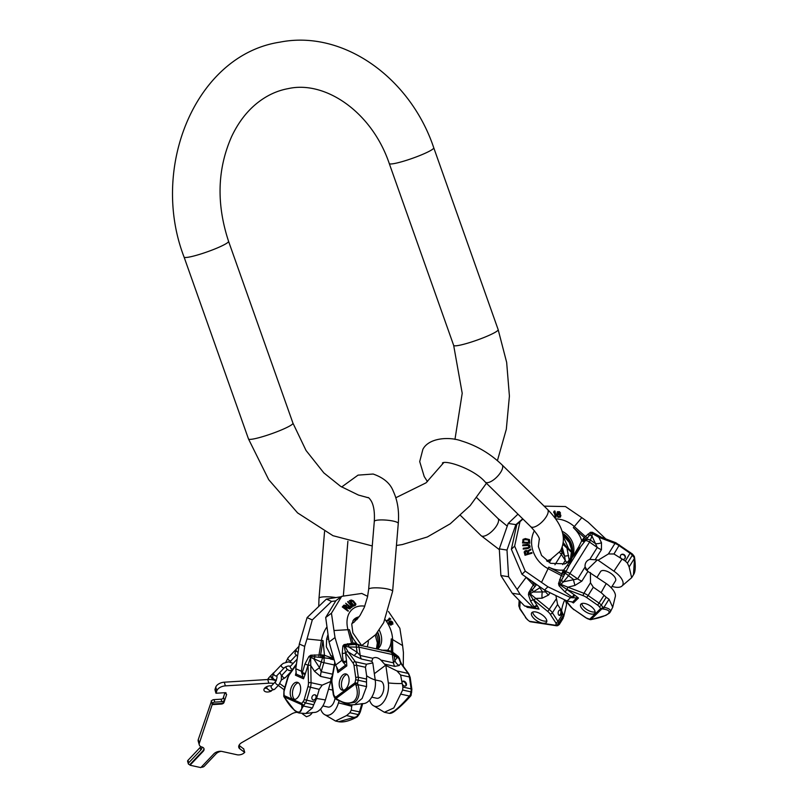 <?xml version="1.0" encoding="UTF-8"?>
<svg xmlns="http://www.w3.org/2000/svg" width="808" height="808" viewBox="0 0 808 808"><rect width="100%" height="100%" fill="white"/><g stroke="black" fill="none" stroke-linecap="round" stroke-linejoin="round"><path stroke-width="1.21" d="M226.028 692.82L225.159 692.688L226.644 694.456L223.937 702.586A2.222 1.252 164.2 0 1 221.372 704.061L212.191 704.626L199.323 743.239A7.403 4.181 164.2 0 0 199.263 744.814L198.223 741.138A7.403 4.181 -15.8 0 1 198.283 739.562L211.544 700.93M243.683 748.945L239.037 745.309M284.86 687.335L279.821 683.669M276.033 681.003A14.807 8.363 164.2 0 0 267.761 679.518L224.321 682.194A7.403 4.181 -15.8 0 0 215.766 687.113L215.019 689.355L216.059 693.022A2.222 1.252 164.2 0 0 216.009 693.244L215.938 693.133M215.15 690.345L214.978 689.577A2.222 1.252 -15.8 0 1 215.019 689.355M223.038 698.486L224.967 692.698M267.064 688.305A5.09 2.879 -15.8 0 1 264.691 688.123M271.397 690.981A5.09 2.879 -15.8 0 1 263.974 690.305A5.09 2.879 -15.8 0 1 264.782 688.022A5.09 2.879 -15.8 0 1 271.468 685.921M225.159 692.688L216.009 693.244M273.761 683.497A14.807 8.363 164.2 0 0 268.791 683.194L225.351 685.871A7.403 4.181 164.2 0 0 216.807 690.79L216.059 693.022M278.265 685.467L284.153 689.739M302.243 713.696L306.454 716.757L309.111 715.736A7.403 4.181 164.2 0 0 312.231 712.464M199.263 744.814A7.403 4.181 164.2 0 0 200.748 746.541A5.919 3.343 -15.8 0 1 201.232 746.875L201.576 746.945A5.919 3.343 164.2 0 1 204.01 748.774A5.919 3.343 164.2 0 1 203.071 751.44L190.011 765.216L200.838 767.6L213.898 753.824A5.919 3.343 164.2 0 1 221.917 751.43L237.077 754.773A5.555 3.141 164.2 0 0 243.087 753.682L244.733 752.44L239.855 748.824A7.403 4.181 -15.8 0 1 238.774 747.36A7.403 4.181 -15.8 0 1 241.966 742.491L291.698 713.908A7.403 4.181 -15.8 0 1 297.142 712.282M212.191 704.626L212.029 704.041L221.2 703.475A2.222 1.252 164.2 0 0 223.766 702L224.361 700.203L223.654 697.708A2.222 1.252 164.2 0 1 221.089 699.183L214.039 699.617A2.222 1.252 -15.8 0 0 211.474 701.091L211.151 700.95M212.029 704.041L212.171 703.596A2.222 1.252 -15.8 0 1 214.736 702.122L221.796 701.677A2.222 1.252 164.2 0 0 224.361 700.203M225.866 692.921L226.25 694.274L225.644 692.709M200.808 746.572A5.919 3.343 -15.8 0 1 200.132 747.491L187.981 760.308A2.222 1.252 164.2 0 0 187.628 761.308L188.335 763.802A2.222 1.252 164.2 0 0 189.254 764.489L189.84 764.62L202.899 750.854A5.919 3.343 164.2 0 0 203.899 748.491M201.626 746.956A5.919 3.343 -15.8 0 1 201.778 747.329A5.919 3.343 -15.8 0 1 200.838 749.996L188.688 762.813A2.222 1.252 164.2 0 0 188.335 763.802M221.22 751.319A5.919 3.343 164.2 0 0 216.11 753.763L204.273 766.247A2.222 1.252 164.2 0 1 201.273 767.145M190.011 765.216L189.84 764.62M274.659 671.943L271.215 675.215A2.313 1.384 43.5 0 0 271.276 676.973A2.313 1.384 43.5 0 0 273.094 678.548M271.104 675.367A2.313 1.384 43.5 0 0 270.963 675.478A2.313 1.384 43.5 0 0 271.114 677.397A2.313 1.384 43.5 0 0 273.154 678.912A2.313 1.384 43.5 0 0 273.447 678.952M374.336 673.69L385.537 665.307L396.991 670.963L400.606 675.023L402.899 687.073L402.657 690.032L393.809 707.949L384.366 712.262L374.084 706.04A16.614 9.444 102.4 0 1 369.589 700.122M384.366 712.262L389.375 713.363L394.354 710.949C399.041 707.293 404.04 702.314 409.363 696.031L400.778 694.133M354.661 704.677L350.763 704.849L345.743 703.748L354.944 702.263C359.176 698.435 360.196 692.577 358.005 684.709L357.54 683.305L358.176 680.225L366.509 682.063L366.63 675.761A51.823 23.452 171.9 0 0 375.235 680.023A16.614 9.444 -77.6 0 1 363.024 703.606L354.661 704.677L362.146 698.415L366.579 686.598L366.509 682.063M409.747 696.991L410.595 696.052A1.848 0.636 -137.8 0 0 410.676 696.001L409.696 697.082A1.848 0.636 -137.8 0 1 409.616 697.142C404.444 702.798 399.707 707.293 395.415 710.616A1.848 1.273 -126.8 0 1 395.233 710.798L395.233 710.798A1.848 1.273 -126.8 0 1 394.354 710.949M356.803 644.653A4.626 2.626 102.4 0 1 357.328 644.673L390.638 652.016L398.425 657.359L400.798 663.378A1.848 1.364 143.9 0 1 401.475 663.802L408.798 673.842L410.181 677.508L411.868 689.426L411.12 695.133A1.848 1.848 0 0 1 410.676 696.001A1.848 0.636 -137.8 0 0 410.343 694.941L409.363 696.031A1.848 0.636 -137.8 0 1 409.696 697.082L395.233 710.798C392.941 712.666 390.991 713.525 389.375 713.363M354.944 702.263A1.848 1.273 -126.8 0 1 353.722 701.425C357.55 697.93 358.308 692.557 355.974 685.315L355.51 683.911A1.848 0.586 -18.3 0 0 357.54 683.305L355.015 682.79L355.661 679.71A3.697 2.101 -77.6 0 0 355.742 677.72L354.055 665.802A7.403 4.202 -77.6 0 0 353.015 662.964L345.531 652.712L344.218 646.329A1.848 1.03 -15 0 1 344.814 646.238L348.743 646.945L357.106 652.298L360.206 655.5L372.862 658.288L371.781 661.308L372.801 662.913L375.235 680.023M353.722 701.425C349.268 704.121 343.804 703.404 337.31 699.274L336.057 698.455A1.848 1.273 -126.8 0 1 335.552 697.324L355.015 682.79A1.848 1.273 -126.8 0 0 355.51 683.911L336.057 698.455A1.848 0.525 123 0 0 336.037 699.213L345.743 703.748M345.612 665.156L346.804 665.913L337.865 672.589L338.108 670.761L345.612 665.156L343.188 662.277A2.777 1.02 -3.3 0 0 346.561 661.782L346.47 660.732A2.777 1.192 -6.7 0 1 343.188 661.439L342.249 653.42L342.855 646.016L344.046 644.602L354.257 642.966L361.731 645.865M337.411 668.378A2.777 1.475 166.7 0 1 337.007 668.933L336.805 667.953A2.777 1.323 170.5 0 0 337.067 667.701M343.107 674.72A8.332 4.727 102.4 0 1 345.945 673.943A8.332 4.727 102.4 0 1 349.096 680.72A8.332 4.727 102.4 0 1 345.198 689.426A8.332 4.727 102.4 0 1 342.36 690.204A8.332 4.727 102.4 0 1 339.219 683.437A8.332 4.727 102.4 0 1 343.107 674.72M385.891 665.792L388.325 682.911A16.614 9.444 102.4 0 1 384.648 700.344A16.614 9.444 102.4 0 1 374.084 706.04M372.791 658.338L372.862 658.288A8.141 5.595 53.2 0 1 380.851 660.055L384.537 664.125L394.809 666.388L399.172 665.529A9.252 8.585 37 0 1 394.88 660.621L397.142 657.611L398.748 658.126A1.848 1.03 -15 0 1 398.98 658.399L401.475 663.802M385.537 665.307L384.537 664.125M371.741 697.153L376.7 698.253A8.787 4.989 -77.6 0 0 379.689 697.425A8.787 4.989 -77.6 0 0 383.8 688.234A8.787 4.989 -77.6 0 0 380.477 681.083L375.215 679.922M392.941 653.116A2.777 1.768 122.5 0 1 392.739 652.207L398.364 656.571A2.777 1.495 130.3 0 0 398.425 657.359L398.98 658.399A2.777 0.545 162.7 0 0 399.506 658.51L400.707 662.621M345.683 652.925A1.848 1.364 -36.1 0 1 347.985 651.743L344.592 645.491L348.531 644.966A4.626 0.515 90.3 0 1 348.743 646.945L359.025 647.178L392.324 654.52L397.142 657.611A4.626 4.02 127.3 0 0 395.93 655.409A2.777 1.545 129 0 1 395.617 654.268M346.47 660.732L345.531 652.712A2.777 1.192 -6.7 0 1 342.249 653.42M344.046 644.602A2.777 1.404 75.2 0 0 344.592 645.491L344.218 646.329A2.777 1.454 11.6 0 1 342.855 646.016M342.653 661.58L343.188 662.277L343.188 661.439L341.824 660.399L335.633 665.035L337.936 669.751M367.64 596.355L361.782 593.446L341.713 596.334L335.956 600.627L325.695 617.504L329.058 642.006L335.007 637.562L341.824 660.399M329.058 642.006L335.633 665.035M325.695 617.504L331.442 613.211L335.007 637.562M341.713 596.334L331.442 613.211M381.346 650.188L387.638 650.218C390.082 647.309 391.284 643.542 391.244 638.916A7.403 3.899 -0.8 0 1 392.557 639.542L402.606 645.602L399.869 628.291L388.446 611.464M402.606 645.602L403.424 652.642L403.243 666.226M398.364 656.571L399.506 658.51M355.661 679.71L358.176 680.225A5.555 3.151 -77.6 0 0 358.308 677.245L356.621 665.327L365.428 667.267L366.448 664.237L372.801 662.913M354.055 665.802A1.848 0.838 -8.1 0 1 356.621 665.327A9.252 5.252 -77.6 0 0 355.318 661.782L347.985 651.743L353.965 655.561L361.499 659.045L371.781 661.308M353.965 655.561A9.252 1.707 122.6 0 0 357.106 652.298L356.358 646.996A4.626 0.515 90.3 0 0 355.914 644.521L357.328 644.673A4.626 2.626 102.4 0 1 359.025 647.178L360.206 655.5A9.252 5.252 102.4 0 0 361.499 659.045M352.45 644.612L354.51 644.521A2.777 1.828 87.3 0 1 352.934 642.956L349.46 629.705A7.403 2.727 165.3 0 0 347.965 629.705L351.48 643.117A2.777 1.262 85.2 0 0 352.45 644.612L348.531 644.966A2.777 1.384 77 0 1 347.632 643.683M354.51 644.521L355.884 644.521A4.626 0.515 90.3 0 1 355.914 644.521L355.227 644.511M355.621 644.511A2.777 1.757 92.8 0 1 354.257 642.966M388.194 651.47A2.777 1.576 102.4 0 1 387.638 650.218L392.739 652.207L392.557 639.542A28.007 19.261 53.2 0 0 385.184 619.635M390.284 651.935A2.777 1.364 111 0 1 390.011 650.844M391.496 652.268A2.777 1.242 115.1 0 1 391.425 651.44L391.244 638.916M394.809 666.388A9.252 5.252 102.4 0 1 393.506 662.843L394.88 660.621L394.122 655.318A4.626 4.02 127.3 0 0 392.739 652.965M357.176 644.643A2.777 1.576 102.4 0 1 356.611 643.38A26.25 18.049 53.2 0 1 349.46 629.705M377.71 632.139A18.503 12.726 -126.8 0 1 376.75 648.955M357.873 618.433A18.503 12.726 53.2 0 0 353.591 620.17A18.503 12.726 53.2 0 0 352.965 620.685M357.691 618.655A18.503 12.726 53.2 0 0 354.924 619.433A18.503 12.726 53.2 0 0 353.439 620.291M377.437 632.492A18.503 12.726 -126.8 0 1 376.831 648.743A18.503 12.726 -126.8 0 1 376.669 648.935M343.895 605.162L342.309 606.96L348.056 611.191L342.653 606.707L343.895 605.162L345.905 605.323L347.087 607.01L350.349 608.515L349.995 608.949L347.026 607.565L346.147 608.656L348.399 610.939M349.995 608.949L346.683 607.818M352.136 607.091L351.106 607.677L349.359 607.131L345.693 603.233L349.975 606.485L351.48 606.475L351.409 605.424L348.026 601.505L352.389 606.354L351.44 607.424L349.086 606.414M345.693 603.233L348.743 606.667M347.642 601.788L351.066 605.677L351.147 606.727M355.571 605.253L353.389 606.242L349.349 600.748L351.187 600.011L353.349 600.788L355.904 604.081L355.571 605.253L353.722 605.99M349.349 600.748L353.389 606.242M390.749 619.009L387.345 621.059L386.941 620.473L389.82 618.726L388.971 618.413L389.486 618.11L390.749 619.009L387.678 620.797L387.284 620.221M389.486 618.979L388.971 618.413M389.254 621.382L388.598 622.918L390.436 625.099L391.648 624.816L389.799 624.18L389.001 621.695L390.84 620.908L392.678 622.13L392.88 624.21L392.001 621.867L390.395 621.514L391.9 623.554L391.648 624.816M392.88 624.21L391.658 622.12L390.203 621.726M344.218 605.798L346.087 606.869L345.077 608.374M350.036 601.475L352.662 601.324L354.803 603.899L354.672 604.839M391.112 624.412L390.628 622.776L389.284 622.12M345.41 608.121L343.582 606.768L344.834 605.445L346.42 606.616L345.41 608.121M351.753 600.677L353.439 601.495L355.136 603.647L355.015 604.586L353.631 605.131L350.369 601.223L351.419 600.93M391.284 624.332L389.87 623.685L389.628 621.867L390.971 622.524L391.284 624.332M365.428 667.267L366.63 675.761M406.464 684.083A2.777 1.909 53.2 0 0 404.889 681.599A2.777 1.909 53.2 0 0 402.576 681.376A2.777 1.909 53.2 0 0 402.01 683.103A2.777 1.909 53.2 0 0 403.586 685.588A2.777 1.909 53.2 0 0 405.899 685.82A2.777 1.909 53.2 0 0 406.464 684.083M405.606 685.982A2.777 1.909 53.2 0 0 405.929 684.487A2.777 1.909 53.2 0 0 402.334 681.609M343.531 690.214A8.332 4.727 -77.6 0 1 341.531 682.932A8.332 4.727 -77.6 0 1 345.339 675.215A8.332 4.727 102.4 0 1 347.006 674.428M333.896 658.954L310.838 656.389L308.05 665.166L308.464 682.871A7.403 4.202 102.4 0 1 307.949 686.638L304.202 699.546A3.697 2.101 102.4 0 1 303.354 701.293L301.727 703.445A1.848 1.515 -66 0 0 301.748 704.657L284.022 696.86L294.708 710.676L299.061 712.999L305.707 713.525L312.413 708L313.716 704.768L305.384 702.94L299.061 712.999L297.839 712.585A1.848 1.515 114 0 1 297.596 712.505L297.596 712.505A1.848 1.515 114 0 1 296.879 711.697C293.041 709.646 289.052 705.131 284.931 698.163L284.901 698.112M349.864 712.737L346.612 715.535L335.502 721.029L338.643 721.726L356.57 716.726L358.196 714.575L349.864 712.737L351.258 710.131L351.733 706.293A51.823 4.939 16.2 0 0 338.471 702.879A16.614 9.444 102.4 0 1 325.159 714.888A16.614 9.444 102.4 0 1 320.665 708.959M335.502 721.029L325.159 714.888M284.931 698.163L284.153 696.819A1.848 1.515 -66 0 1 284.133 695.597L301.727 703.445A1.848 0.959 37 0 0 303.768 705.081A1.848 1.384 -3.9 0 1 301.748 704.657L301.818 705.687C302.081 710.939 300.435 712.939 296.879 711.697M296.334 664.863L289.547 674.438A7.403 4.202 -77.6 0 0 287.991 677.74L284.244 690.648A3.697 2.101 -77.6 0 0 283.992 692.668L284.133 695.597A1.848 0.657 177.2 0 0 283.77 696.021A1.848 1.848 0 0 0 284.022 696.86L284.133 696.759M357.5 716.524A1.848 1.848 0 0 1 356.863 717.06L356.57 716.726A1.848 0.959 37 0 0 357.5 716.524L359.116 714.383A1.848 0.959 -143 0 1 358.196 714.575A5.555 3.151 -77.6 0 0 359.469 711.949L361.893 703.596M305.707 713.525L314.1 712.444A16.614 9.444 -77.6 0 0 325.382 699.991L330.775 681.457L322.18 685.144L319.231 689.345L316.554 698.546L313.716 704.768M338.996 701.061L338.471 702.879M328.533 689.173L331.775 689.88A8.787 4.989 102.4 0 1 332.32 690.062A8.787 4.989 102.4 0 1 332.684 690.254M335.007 698.082A8.787 4.989 102.4 0 1 327.987 707.05L322.867 705.929M330.775 681.457L330.876 678.67L320.594 676.407L314.565 671.347A9.252 1.161 146.8 0 1 319.564 667.741L321.241 662.005L310.646 657.379L311.05 682.689A9.252 5.252 102.4 0 1 310.413 687.406L306.666 700.304A5.555 3.151 102.4 0 1 305.384 702.94A1.848 0.959 37 0 1 303.354 701.293M332.29 675.73L330.876 678.67M352.106 705.02L351.733 706.293M311.979 696.991A2.777 2.272 -66 0 1 315.342 694.951A2.777 2.272 -66 0 1 316.443 697.971A2.777 2.272 -66 0 1 313.08 700.021A2.777 2.272 -66 0 1 311.979 696.991M321.16 657.581A2.777 1.475 86.5 0 1 320.614 654.904L310.747 655.227A2.777 0.838 84.8 0 0 310.838 656.389L310.06 657.258L308.898 656.5L304.949 664.065L308.05 665.166L305.03 674.71A2.777 0.535 20.3 0 0 301.929 673.377L303.525 678.801L295.445 675.195L296.183 674.094L302.97 677.114M297.889 682.477A8.787 4.989 -77.6 0 0 297.334 682.295A8.787 4.989 -77.6 0 0 290.688 689.305A8.787 4.989 -77.6 0 0 293.001 699.284A8.787 4.989 -77.6 0 0 293.556 699.465A8.787 4.989 -77.6 0 0 300.202 692.446A8.787 4.989 -77.6 0 0 297.889 682.477M301.879 673.529L301.384 671.226L295.779 668.731L296.253 673.801M324.664 658.156A2.777 1.576 102.4 0 1 324.473 655.288L323.018 640.592A7.403 1.283 -170.4 0 1 321.443 640.461L307.01 638.966L312.292 619.928L331.583 601.425L326.381 599.102L341.158 596.738M331.583 601.425L335.795 600.889M312.292 619.928L307.091 617.615L326.381 599.102M307.01 638.966L304.687 646.41L299.314 644.016L307.091 617.615M295.779 668.731L299.314 644.016M301.384 671.226L304.687 646.41M332.522 656.439A18.503 15.13 114 0 0 333.26 656.722M330.391 655.187A18.503 15.13 114 0 0 332.674 656.5A18.503 15.13 114 0 0 333.27 656.753M334.148 659.843L330.573 659.055A2.777 2.272 92.6 0 1 329.331 657.045L324.473 655.288L320.614 654.904L323.018 640.592M333.684 658.207L329.331 657.045M323.331 655.046A2.777 1.576 102.4 0 0 323.523 657.904A4.626 2.626 102.4 0 1 323.856 662.681L321.241 662.005L322.574 657.763A2.777 1.515 91.8 0 1 322.069 654.884M332.583 674.195L321.231 671.69L319.564 667.741L314.08 659.358L314.989 656.742A2.777 0.848 86.5 0 1 314.807 654.884M308.05 665.529A1.848 0.606 -1.4 0 1 310.636 665.348L314.565 671.347M305.404 673.63L302.303 672.529L301.849 673.377M310.747 655.227L308.898 656.5M319.029 657.308A2.777 0.929 94.4 0 1 318.998 654.945L321.443 640.461A28.007 22.897 -66 0 1 326.745 627.2M298.404 682.77A8.787 4.989 -77.6 0 0 292.799 690.295A8.787 4.989 -77.6 0 0 294.718 699.486M315.09 694.86A2.777 2.272 -66 0 1 315.958 697.759A2.777 2.272 -66 0 1 312.848 699.89M563.206 618.211L563.459 615.383L558.56 623.251L558.358 624.746L559.257 624.564L563.206 618.211M564.954 599.98A16.614 7.454 -148.1 0 1 566.236 605.98L563.742 616.575L558.702 624.675A1.848 1.798 -102.6 0 1 557.49 625.655L557.136 625.735A1.848 1.798 -102.6 0 0 558.358 624.746A1.848 1.626 7.7 0 1 555.864 625.331A1.848 1.141 -81.3 0 0 556.449 625.756L530.422 621.756A1.848 1.141 -81.3 0 1 529.836 621.332L555.864 625.331L556.066 623.827A1.848 1.626 7.7 0 0 558.56 623.251A5.555 2.495 31.9 0 0 558.005 621.453L552.409 612.807L557.591 604.495L561.57 610.656L563.459 615.383M555.874 595.567L557.591 604.495M558.58 614.767A2.777 1.717 -81.3 0 1 558.399 611.595A2.777 1.717 -81.3 0 1 560.308 609.919A2.777 1.717 -81.3 0 1 561.196 610.555A2.777 1.717 -81.3 0 1 561.378 613.726A2.777 1.717 -81.3 0 1 559.469 615.403A2.777 1.717 -81.3 0 1 558.58 614.767M536.532 584.669L529.553 593.102L530.129 593.809A1.848 1 140.8 0 1 529.664 594.193L537.653 606.404A2.777 1.99 -27 0 0 534.381 607.545L539.057 609.161L527.109 607.323L537.35 608.404M536.371 584.901A2.777 0.788 22.2 0 1 534.027 583.659L528.745 592.597L529.664 594.193A2.777 1.525 -12.4 0 0 528.442 594.739L530.644 601.223A2.777 1.848 -31.4 0 1 533.785 599.99L535.805 598.425L549.531 609.697A9.252 4.151 31.9 0 1 552.409 612.807A1.848 1.202 -32.9 0 1 550.096 613.989L555.692 622.635A1.848 1.202 -32.9 0 0 558.005 621.453L562.822 613.706M535.462 611.909A8.787 3.949 -148.1 0 0 531.634 612.898A8.787 3.949 -148.1 0 0 534.25 618.787A8.787 3.949 -148.1 0 0 542.744 623.17A8.787 3.949 -148.1 0 0 546.562 622.19A8.787 3.949 -148.1 0 0 543.956 616.292A8.787 3.949 -148.1 0 0 535.462 611.909M534.431 607.646L524.533 605.919L527.311 606.848M556.348 625.735L530.533 621.766A1.848 1.141 -81.3 0 1 530.422 621.756A1.848 1.848 0 0 1 529.563 621.382L527.149 619.473L529.563 621.382M556.56 625.766A1.848 1.141 -81.3 0 1 556.449 625.756A1.848 1.848 0 0 0 557.136 625.735A1.848 1.798 -102.6 0 1 556.56 625.766M563.257 536.462L568.61 548.743M526.109 577.346L517.13 589.466L508.586 576.73L507 550.066L499.304 548.885L508.192 523.443L515.878 524.624L522.736 518.837M508.192 523.443L517.968 514.161M507 550.066L515.878 524.624M508.586 576.73L500.889 575.548L499.304 548.885M517.13 589.466L520.17 594.466L512.221 593.244L500.889 575.548M524.533 605.919L512.221 593.244M532.825 607.192L520.17 594.466M550.006 559.722L547.43 561.499M540.532 587.365L530.129 593.809L535.805 598.425L542.128 598.193A9.252 4.484 87.9 0 1 542.39 591.719L539.906 587.87A4.626 0.606 56.7 0 0 539.057 586.376M546.319 590.921L545.703 591.9L533.563 592.042A4.626 0.606 56.7 0 0 532.23 589.779L530.826 588.88M566.852 547.572L569.206 560.096M568.691 555.52A9.252 0.959 -14.9 0 1 564.59 556.066L565.277 560.459L561.378 554.419L554.934 564.772M550.016 592.719L548.582 595.011L542.128 598.193M537.249 605.677A2.777 1.848 -31.4 0 0 534.108 606.909L534.33 607.626M528.745 592.597L528.442 594.739M565.307 545.955A2.777 1.848 148.6 0 1 565.428 545.339L563.277 542.623M560.399 550.965A4.626 2.98 -1 0 1 562.095 552.217L561.378 554.419A4.626 2.081 31.9 0 0 559.399 552.46M571.781 552.632L562.984 544.4M566.56 547.329L563.095 543.804M534.997 586.648L526.21 577.417M534.25 583.113L534.027 583.659L532.341 581.78M532.674 612.08A8.787 3.949 -148.1 0 0 544.057 621.059A8.787 3.949 31.9 0 0 546.844 620.898M559.944 609.919A2.777 1.717 -81.3 0 1 560.479 610.444A2.777 1.717 -81.3 0 1 560.742 613.343A2.777 1.717 -81.3 0 1 559.116 615.282M588.386 571.7L586.669 570.266L597.344 559.924L598.112 560.217L608.414 553.945L613.969 553.985L625.362 561.075L627.422 563.146L629.129 566.933L631.654 577.7L622.231 585.79A16.614 7.454 31.9 0 1 612.07 586.386M634.492 558.368L633.482 574.761M609.03 599.213L603.99 607.313C609.828 608.495 611.707 610.333 609.636 612.828L609.414 613.1A1.848 1.646 -134.1 0 1 608.424 613.525C610.303 611.272 608.485 609.767 602.97 609.01A1.848 1.323 -82.5 0 0 603.99 607.313L602.909 607.172L601.293 605.131L606.192 597.264L601.162 592.658A51.823 5.141 124.8 0 1 606.263 583.568A16.614 7.454 -148.1 0 1 615.161 597.132L612.706 607.242L609.03 599.213L606.192 597.264M610.242 612.09L612.706 607.242M634.26 556.864L634.169 558.833L629.129 566.933M602.97 609.01L601.889 608.858A1.848 1.323 -82.5 0 0 602.909 607.172A1.848 1.03 141.6 0 1 600.718 608.515L599.092 606.475A3.697 1.656 -148.1 0 0 597.668 605.172L586.638 597.506A7.403 3.323 -148.1 0 0 583.285 595.728L566.923 589.517L560.197 584.921L563.53 581.78L577.68 578.892L585.113 566.943L587.911 571.428L606.263 583.568M608.424 613.525C605.606 615.827 600.263 617.746 592.385 619.271L590.86 619.564A1.848 1.646 -134.1 0 1 589.688 619.221L600.718 608.515A1.848 1.646 -134.1 0 0 601.889 608.858L590.921 619.554M572.609 602.111L576.75 597.93L572.842 597.718A2.777 0.576 -52 0 1 575.043 595.365L574.135 594.678L572.165 597.102L564.964 591.941L559.085 585.77L558.52 583.578L562.843 571.135L567.135 565.509L578.659 546.986L581.74 540.764C580.174 535.694 577.377 531.331 573.347 527.664L574.296 526.553L585.386 536.502L590.436 532.3L592.375 532.29L601.435 537.27M581.003 604.01A8.332 3.737 31.9 0 1 590.173 605.808A8.332 3.737 31.9 0 1 594.88 613.141A8.332 3.737 31.9 0 1 594.617 613.464A8.332 3.737 31.9 0 1 585.447 611.656A8.332 3.737 31.9 0 1 580.74 604.334A8.332 3.737 31.9 0 1 581.003 604.01M598.112 560.217L613.959 571.216A16.614 7.454 31.9 0 1 622.231 585.79M586.669 570.266L585.436 569.054M597.344 559.924L589.81 559.399A8.141 7.232 45.9 0 0 587.062 560.984A8.141 7.232 45.9 0 0 585.113 566.943M611.222 587.759L615.504 580.871A8.787 3.949 -148.1 0 0 610.535 573.145A8.787 3.949 -148.1 0 0 600.859 571.236A8.787 3.949 -148.1 0 0 600.576 571.579L597.082 577.195M567.266 589.648A1.848 0.667 -69.2 0 1 567.913 587.204L559.641 583.871L569.367 565.115L571.963 557.874L591.274 533.048L599.829 536.663A1.848 0.667 110.8 0 0 598.94 537.35L614.959 543.43A9.252 4.151 31.9 0 1 619.15 545.663L630.179 553.318A5.555 2.495 31.9 0 1 632.321 555.278L633.947 557.318A1.848 1.03 141.6 0 0 634.068 556.116L632.452 554.066A1.848 1.03 141.6 0 1 632.321 555.278L627.422 563.146M590.436 532.3A2.777 1.808 54.4 0 0 591.274 533.048L592.375 533.219A2.777 0.869 112 0 1 592.375 532.29M592.193 533.482L598.94 537.35L601.475 542.744A9.252 5.222 -25.1 0 1 595.506 543.633L591.971 536.088L592.193 533.482M574.135 594.678L566.923 589.517L564.964 591.941M558.52 583.578L560.197 584.921L559.085 585.77M572.003 597.718L572.822 597.799L572.165 597.102L572.003 597.718L570.589 597.597L567.075 601L572.498 602.051L573.407 602.95L578.467 598.041L576.75 597.93M522.948 519.039L516.807 524.463L511.373 549.268L521.988 574.306L544.541 590.052L547.915 586.79L570.589 597.597M544.541 590.052L567.075 601M521.988 574.306L525.25 571.145L547.915 586.79M511.373 549.268L514.635 546.107L525.25 571.145M520.069 521.301L514.635 546.107M555.672 518.857A28.007 24.876 45.9 0 1 574.296 526.553L581.79 517.655L565.459 506.545L544.168 506.151M581.79 517.655L588.123 522.19L605.778 538.916M587.81 534.209A2.777 1.818 52.2 0 0 589.264 535.239A4.626 3.808 18.3 0 1 591.971 536.088L589.547 542.107L568.408 575.882L563.53 581.78L559.621 579.508M587.477 537.492A2.777 1.828 42.1 0 1 585.386 536.502L584.305 537.502L573.347 527.664M599.092 606.475A1.848 1.03 -38.4 0 0 601.293 605.131A5.555 2.495 -148.1 0 0 599.152 603.172L588.123 595.516L593.294 587.194L590.466 582.78L590.426 572.569M586.638 597.506L588.123 595.516A9.252 4.151 -148.1 0 0 583.932 593.284L567.913 587.204L574.912 585.426L581.871 581.124L587.911 571.428M595.405 559.378L601.445 549.682L601.475 542.744M574.912 585.426L573.316 579.296L565.024 572.943A2.777 1.192 22.1 0 1 562.216 572.357M563.338 576.276A2.777 0.566 24.1 0 1 561.146 575.447L548.097 568.64L541.592 582.245M564.348 574.286A2.777 1.141 17.1 0 1 561.681 573.842M578.659 546.986L580.114 547.844L569.367 565.115A2.777 2.03 23.8 0 1 567.135 565.509M584.416 541.673A2.777 1.242 31.9 0 1 581.74 540.764L584.305 537.502A2.777 1.273 47.1 0 0 586.426 538.815M601.445 549.682A9.252 4.151 31.9 0 1 597.253 547.45L595.506 543.633L590.597 540.229A4.626 3.808 18.3 0 0 585.659 539.795A2.777 1.273 41.9 0 1 583.225 538.603M566.186 570.963A2.777 1.242 31.9 0 1 563.509 570.054A26.25 23.321 45.9 0 1 548.784 567.115L561.691 573.842M562.691 533.391A18.503 16.443 -134.1 0 1 570.246 558.692A18.503 16.443 45.9 0 1 568.004 561.469A18.503 16.443 45.9 0 1 564.337 564.075M567.913 561.56A18.503 16.443 45.9 0 0 570.064 558.863A18.503 16.443 -134.1 0 0 570.822 557.51A18.503 16.443 -134.1 0 0 562.772 533.724M525.109 550.834L524.16 552.066L525.038 555.268L531.997 553.197L525.23 555.076L524.645 551.319L526.079 550.45L527.664 550.955L530.654 549.056L530.906 549.814L528.169 551.521L528.765 553.379L531.785 552.541L531.997 553.197M530.906 549.814L527.977 551.712M529.896 547.42L527.866 548.592L523.412 548.885L523.321 548.218L528.543 547.561L529.24 546.016L528.19 545.117L522.928 545.552L522.827 544.885L527.472 544.4L529.543 544.976L530.129 546.945L528.058 548.41M523.321 548.218L523.22 549.076L527.866 548.592M522.827 544.885L522.736 545.733L528.482 545.471L528.775 547.481M523.271 539.188L522.503 542.976L529.795 543.249L522.695 542.794L522.958 539.613L525.261 538.552L529.472 539.592L529.795 543.249M556.136 517.08L555.278 517.251L554.51 512.06L554.015 512.939L553.823 511.919L554.308 511.04L554.975 511.05L556.136 517.08L555.47 517.069M554.339 512.363L555.278 517.251M554.308 511.04L553.631 512.1L554.015 512.939M560.429 517.1L558.045 517.322L556.682 514.736L557.379 511.737L559.469 511.676L560.53 513.09L558.065 512.09L557.399 513.999L558.58 513.545L560.277 514.312L560.883 515.413L560.429 517.1L558.237 517.14L556.874 514.544M557.379 511.737L556.682 514.736M560.53 513.09L557.55 512.474M525.129 551.672L526.786 551.45L527.705 553.803M523.988 539.653L528.371 539.936L528.725 542.713M559.873 516.726L559.772 514.949L557.672 514.635L558.51 514.161L559.974 514.767L560.267 516.191L559.429 516.817L557.964 516.221L557.651 514.666M527.897 553.621L525.735 554.227L525.321 551.49L526.978 551.258L527.897 553.621M523.695 540.209L524.634 539.279L528.109 539.502L528.987 540.542L528.917 542.532L523.624 542.188L523.695 540.209M593.294 587.194L601.162 592.658M624.17 554.682A2.777 2.464 45.9 0 0 621.554 558.894A2.777 2.464 45.9 0 0 624.17 554.682M624.635 558.924A2.777 2.464 45.9 0 0 620.786 554.955M581.79 603.536A8.332 3.737 -148.1 0 0 587.143 609.798A8.332 3.737 -148.1 0 0 595.132 611.838M248.48 438.936L184.072 257.065A23.594 2.818 160.5 0 0 188.931 257.106A23.594 2.818 160.5 0 0 214.13 249.258A23.594 2.818 160.5 0 0 228.563 241.309L292.961 423.18A23.594 2.818 160.5 0 1 278.528 431.129A23.594 2.818 160.5 0 1 253.338 438.986A23.594 2.818 160.5 0 1 248.48 438.936L268.731 479.71L297.586 512.898L332.997 535.704L372.256 545.945M228.563 241.309C216.271 203.909 217.302 168.983 231.654 136.512C238.077 122.968 246.288 112.059 256.267 103.818C266.115 95.738 276.811 90.668 288.335 88.597C324.725 80.396 371.569 111.312 389.264 163.539A23.594 2.818 -19.5 0 0 394.122 163.58A23.594 2.818 -19.5 0 0 419.322 155.732A23.594 2.818 -19.5 0 0 433.755 147.783C410.323 77.851 343.309 29.563 279.942 42.147C196.031 54.823 149.379 167.216 184.072 257.065M454.965 439.401L462.206 393.274L453.672 345.41A23.594 2.818 -19.5 0 0 458.53 345.45A23.594 2.818 -19.5 0 0 483.729 337.603A23.594 2.818 -19.5 0 0 498.162 329.654L433.755 147.783M387.729 589.032A12.029 2.283 -175.2 0 0 375.306 587.83A12.029 2.283 -175.2 0 0 368.65 589.315L374.296 521.413A12.029 2.283 -175.2 0 1 380.952 519.928A12.029 2.283 -175.2 0 1 393.375 521.13A12.029 2.283 -175.2 0 1 398.273 523.402L392.627 591.305A12.029 2.283 -175.2 0 0 387.729 589.032M324.553 531.583L319.009 598.294A12.029 2.283 4.8 0 1 335.694 597.546M221.372 704.061L221.2 703.475M216.807 690.79L215.766 687.113M212.171 703.596L211.474 701.091M199.323 743.239L198.283 739.562M223.937 702.586L223.766 702M221.796 701.677L221.089 699.183M214.736 702.122L214.039 699.617M187.981 760.308L188.688 762.813M200.838 749.996L200.132 747.491M203.071 751.44L202.899 750.854M243.582 748.612L244.622 752.288M238.926 745.552L239.855 748.824M267.761 679.518L268.791 683.194M225.351 685.871L224.321 682.194M273.256 673.064A2.313 1.384 43.5 0 0 273.013 673.872M279.002 684.689A2.313 1.384 -136.5 0 1 277.841 684.942A2.313 1.384 -136.5 0 1 275.801 683.427A2.313 1.384 -136.5 0 1 275.639 681.508L271.306 686.083A2.313 1.384 -136.5 0 0 271.468 688.002A2.313 1.384 -136.5 0 0 273.508 689.517A2.313 1.384 -136.5 0 0 274.669 689.264L279.002 684.689L281.346 680.013L281.366 675.438L279.821 672.549M267.589 679.528L268.923 677.639A2.313 1.384 43.5 0 0 269.034 679.477M298.132 652.268A2.081 1.242 -136.5 0 1 296.061 650.258A2.081 1.242 -136.5 0 1 296.223 649.198L298.99 646.279M296.122 649.299L288.082 657.752A2.081 1.242 43.5 0 0 288.234 659.469A2.081 1.242 43.5 0 0 290.062 660.833A2.081 1.242 43.5 0 0 291.112 660.611L296.031 655.419M292.627 669.317A2.081 1.242 -136.5 0 1 292.456 669.287A2.081 1.242 -136.5 0 1 290.617 667.923A2.081 1.242 -136.5 0 1 290.476 666.196L297.152 659.156M290.335 666.297L290.385 666.398C288.759 665.661 286.779 666.075 284.456 667.66A2.081 1.242 -136.5 0 1 282.729 667.62A2.081 1.242 -136.5 0 1 281.275 665.863A2.081 1.242 -136.5 0 1 281.436 664.802L273.781 672.872A2.081 1.242 -136.5 0 0 273.619 673.933A2.081 1.242 -136.5 0 0 275.084 675.69A2.081 1.242 -136.5 0 0 276.801 675.73L276.457 676.124M281.376 675.488L282.335 674.751A2.081 1.242 43.5 0 0 282.174 675.821A2.081 1.242 43.5 0 0 283.638 677.569A2.081 1.242 43.5 0 0 285.355 677.619L290.84 671.842M366.579 686.598L358.005 684.709A1.848 0.586 -18.3 0 1 355.974 685.315M402.657 690.032L410.979 691.87L410.343 694.941L411.12 695.133M346.561 661.782L346.804 665.913M337.007 668.933L337.865 672.589M336.805 667.953L336.643 666.964M335.966 699.102A1.848 1.384 -38.9 0 1 335.552 697.324L334.249 695.708A3.697 2.101 102.4 0 1 333.674 694.213L331.977 682.295A7.403 4.202 102.4 0 1 332.098 678.599L335.017 662.873M334.249 695.708A1.848 1.384 141.1 0 0 334.3 697.203L335.603 698.819A1.848 1.848 0 0 0 336.037 699.213M337.31 699.274A1.848 0.525 123 0 0 337.289 700.021M388.325 682.911A51.823 23.452 171.9 0 0 401.818 683.518M331.977 682.295A1.848 0.838 171.9 0 0 331.634 682.881L333.33 694.799L334.3 697.203M333.674 694.213A1.848 0.838 171.9 0 0 333.33 694.799M399.172 665.529L400.798 663.378L408.121 673.418A9.252 5.252 102.4 0 1 409.424 676.963L411.11 688.881A5.555 3.151 102.4 0 1 410.979 691.87L411.757 692.052M408.798 673.842A1.848 1.364 143.9 0 0 408.121 673.418L396.991 670.963M410.181 677.508A1.848 0.838 171.9 0 0 409.424 676.963L400.606 675.023M411.868 689.426A1.848 0.838 171.9 0 0 411.11 688.881L402.899 687.073M355.742 677.72A1.848 0.838 -8.1 0 1 358.308 677.245L366.509 679.053M353.015 662.964A1.848 1.364 -36.1 0 1 355.318 661.782L366.448 664.237M364.782 606.172A28.007 19.261 53.2 0 0 347.965 629.705L334.179 630.513M359.065 616.898A18.938 13.019 53.2 0 0 353.49 619.968L351.763 624.261L352.874 632.866L361.731 645.643M379.215 630.078A18.938 13.019 -126.8 0 1 377.427 649.107M390.638 652.016A4.626 2.626 102.4 0 1 392.324 654.52L393.506 662.843L380.851 660.055M389.335 651.723A2.777 1.576 102.4 0 1 388.779 650.47M356.217 644.521A2.777 1.576 102.4 0 1 355.469 643.128M376.286 633.927A18.938 13.019 -126.8 0 1 376.508 648.895M357.075 619.372A18.938 13.019 53.2 0 0 354.055 619.888M332.098 678.599L331.634 682.881M301.818 705.687A1.848 1.384 -3.9 0 0 303.838 706.111L312.413 708M346.612 715.535L355.49 717.767C348.773 721.201 343.158 722.514 338.643 721.726M325.382 699.991A51.823 4.939 16.2 0 0 316.554 698.546M331.068 677.821L331.846 678.165M362.721 703.596L360.267 712.03L351.258 710.131M319.231 689.345L307.949 686.638M314.868 702.112L304.202 699.546M303.525 678.801L305.03 674.71M295.445 675.195L296.203 671.7M289.547 674.438A1.848 0.909 -144.7 0 1 289.517 673.7L287.699 677.558L283.951 690.456L283.77 696.021M327.886 634.967L326.664 638.855L326.331 646.794L330.947 655.682A18.938 15.483 114 0 0 333.421 657.298M368.387 641.542A28.007 22.897 -66 0 1 367.256 646.865M334.29 664.984L323.856 662.681L321.231 671.69A9.252 5.252 102.4 0 0 320.594 676.407M322.18 685.144L311.05 682.689A1.848 0.606 -1.4 0 0 308.464 682.871M304.949 664.065L302.303 672.529L301.687 672.589M476.73 497.678L497.92 518.453A12.029 4.777 134.4 0 1 496.587 525.766A12.029 4.777 134.4 0 1 481.073 535.633L499.304 549.622M442.4 463.004C446.178 459.863 474.286 469.125 485.234 482.063A12.029 4.777 -45.6 0 0 500.748 472.185A12.029 4.777 -45.6 0 0 502.071 464.883C490.244 453.591 476.74 445.622 461.57 440.976C449.288 436.401 428.775 437.774 422.877 449.349L419.706 461.58L424.21 476.518L427.452 481.629M539.401 539.673C539.592 537.613 536.694 533.28 530.715 526.665A12.029 4.777 -45.6 0 0 546.228 516.787A12.029 4.777 -45.6 0 0 547.561 509.484L502.071 464.883M564.731 599.869A51.823 33.522 -32.9 0 0 561.57 610.656M555.692 622.635A3.697 1.656 31.9 0 1 556.066 623.827M539.057 609.161L537.653 606.404M534.068 600.233L547.794 611.505A7.403 3.323 31.9 0 1 550.096 613.989M520.17 601.425L519.817 607.202A7.403 3.323 -148.1 0 0 520.574 609.454L526.17 618.1A3.697 1.656 -148.1 0 0 527.432 619.433M527.109 607.323L526.483 606.525M519.817 607.202A1.848 1.606 -176.5 0 1 518.837 605.687L519.898 609.05L527.149 619.473M520.574 609.454A1.848 1.202 147.1 0 1 519.898 609.05M526.17 618.1A1.848 1.202 147.1 0 1 525.483 617.696M551.45 559.055L549.228 562.62M548.582 595.011A9.252 4.151 31.9 0 1 545.703 591.9L544.481 590.012M566.903 562.439A9.252 4.151 31.9 0 1 565.277 560.459L562.691 564.62M556.066 599.193L547.794 611.505M530.644 601.223L534.108 606.909L533.795 607.465M566.368 546.895L565.428 545.339M562.025 547.652L562.095 552.217L564.59 556.066L562.206 547.147M575.043 595.365L578.467 598.041M571.317 601.667L573.407 602.95M590.274 619.504A1.848 0.717 -70.4 0 1 589.941 619.554A1.848 0.717 -70.4 0 1 589.688 619.221L586.962 618.241A3.697 1.656 31.9 0 1 585.154 617.312L574.124 609.646A7.403 3.323 31.9 0 1 571.428 607.232L565.661 600.324M586.962 618.241A1.848 0.717 109.6 0 0 587.214 618.585L589.941 619.554A1.848 1.848 0 0 0 590.9 619.635L592.446 619.261M592.385 619.271L605.909 615.363L609.414 613.1A1.848 1.646 -134.1 0 0 609.636 612.828M613.959 571.216A51.823 5.141 124.8 0 1 621.837 559.439M574.124 609.646L587.214 618.585M599.829 536.663L615.847 542.744A1.848 0.667 110.8 0 0 614.959 543.43L608.414 553.945M619.413 544.855L613.969 553.985M630.452 552.51L625.362 561.075M597.668 605.172L603.98 595.425M583.285 595.728A1.848 0.667 -69.2 0 1 583.932 593.284L590.466 582.78M548.784 567.115A7.403 1.192 117.5 0 1 548.097 568.64A28.007 24.876 45.9 0 1 534.421 530.674M539.3 539.027L538.35 546.531L541.562 555.439L550.601 563.327L564.883 563.843A18.938 16.827 45.9 0 0 571.498 558.055A18.938 16.827 -134.1 0 0 562.115 531.28M562.843 571.135A2.777 1.242 31.9 0 0 565.519 572.044A4.626 2.081 31.9 0 1 569.973 573.549L577.68 578.892A9.252 4.151 31.9 0 0 581.871 581.124M582.416 539.693A2.777 1.242 31.9 0 0 585.093 540.592A4.626 2.081 31.9 0 1 589.547 542.107L597.253 547.45L589.81 559.399M563.014 534.886A18.938 16.827 -134.1 0 1 570.539 558.045M571.428 607.232A1.848 0.98 140.2 0 1 570.882 607.01L573.943 609.767M396.435 545.471L402.293 544.562L427.321 536.977L450.238 523.796L470.165 505.626L486.446 483.255M497.415 460.631L506.313 429.29L509.414 396.082L506.656 362.398L498.162 329.654M368.64 497.839L358.449 495.062L340.582 486.325L323.846 472.902L306.04 450.48L292.961 423.18M395.829 497.738L426.028 482.851L443.693 462.691M453.672 345.41L389.264 163.539M367.115 497.526L367.943 497.526C368.589 497.395 369.741 498.637 371.387 501.263C373.841 505.828 374.811 512.545 374.296 521.413M398.273 523.402C399.283 511.343 397.627 500.647 393.304 491.315C390.355 483.436 383.628 477.68 373.114 474.033L358.035 475.134L341.653 487.002M351.874 623.594L354.045 622.221L359.974 615.585L364.327 607.313L367.529 596.9L368.65 589.315M319.009 598.294L318.746 606.061M327.422 636.189L328.28 637.33M361.661 645.582L375.7 634.613L383.719 622.604L392.627 591.305M343.339 596.041L347.894 541.249M326.573 639.29L328.563 639.027M215.1 690.163L215.938 693.163M243.693 748.764L244.733 752.44M276.78 675.942L276.578 675.852C277.366 676.367 277.053 678.255 275.639 681.508M266.529 686.76L267.387 688.881L270.145 690.911L274.669 689.264M268.923 677.639L270.963 675.478M273.134 679.912L273.771 679.245M296.223 649.198L294.89 653.581L297.546 656.359M285.769 666.741L286.628 668.792L289.193 670.64L291.981 670.226M291.112 660.611L290.264 661.984M288.082 657.752L285.81 662.287M273.781 672.872L272.447 677.255L273.761 679.245L276.356 680.407M281.336 680.023L285.355 677.619M284.456 667.66L276.801 675.73M290.325 666.176L289.991 666.681M281.436 664.802L283.356 663.307L288.446 661.863L293.203 663.328M282.335 674.751L287.254 669.559M356.772 619.706L353.944 619.948M334.815 662.166L331.765 678.589M376.427 648.885L377.346 642.915L375.266 635.118M356.863 717.06L355.49 717.767M360.267 712.03L359.116 714.383M296.475 663.893L289.517 673.7M507.121 526.028L497.92 518.453M547.561 509.484C562.732 524.816 566.974 538.714 560.277 551.167L550.702 559.409L546.592 560.883M460.469 515.423L481.073 535.633M530.715 526.665L485.234 482.063M559.257 624.564L557.48 625.655M519.16 600.395L518.837 605.687M563.843 544.562L571.791 551.359M634.068 556.116A1.848 1.848 0 0 1 634.452 556.985L634.674 558.49C635.724 566.782 635.34 572.195 633.502 574.73L631.654 577.7M615.847 542.744L632.452 554.066M565.055 600.021L570.882 607.01M563.095 535.391L569.286 542.431L571.69 549.895L570.539 558.055"/></g></svg>

